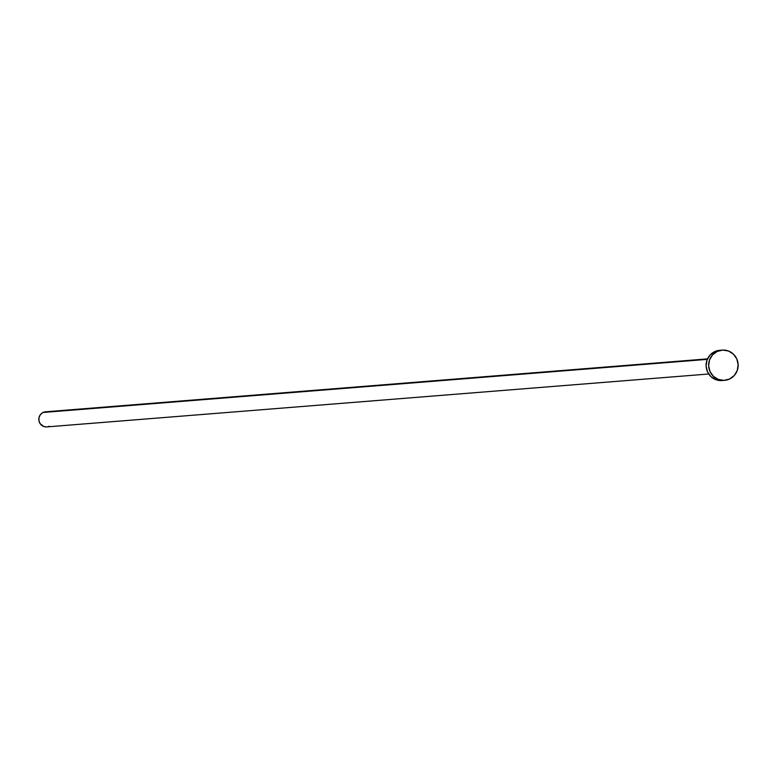 <?xml version="1.0" encoding="UTF-8"?>
<svg xmlns="http://www.w3.org/2000/svg" width="777" height="777" viewBox="0 0 777 777"><rect width="100%" height="100%" fill="white"/><g stroke="black" fill="none" stroke-linecap="round" stroke-linejoin="round"><path stroke-width="1.17" d="M707.497 358.887L45.629 411.791A7.576 7.391 85.4 0 0 43.123 412.461L707.284 359.372L43.123 412.461A7.576 7.391 85.4 0 0 46.834 426.903L708.702 373.999M722.183 350.116L719.648 350.32A15.161 14.773 85.4 0 0 714.636 351.651L717.171 351.447L714.636 351.651A15.161 14.773 85.4 0 0 722.066 380.536L724.591 380.332A15.161 14.773 -94.6 0 1 717.171 351.447A15.161 14.773 -94.6 0 1 737.674 361.412A15.161 14.773 -94.6 0 1 724.591 380.332M722.115 380.526L715.772 379.632L710.848 376.534L707.449 371.746L706.089 365.996L706.983 360.159L709.984 355.118L714.636 351.651L720.24 350.281M729.603 379.001L723.999 380.371L718.307 379.429L713.383 376.33L709.984 371.542L708.624 365.792L709.508 359.955L712.509 354.914L717.171 351.447L722.765 350.077L728.467 351.01L733.391 354.108L736.79 358.896L738.15 364.656L737.266 370.493L734.265 375.524L729.603 379.001M46.542 426.923L43.687 426.456L40.268 423.795L39.054 421.105L38.928 418.152L39.918 415.374L41.871 413.209L44.493 411.975L47.368 411.868M49.339 426.233L47.97 426.719"/></g></svg>

